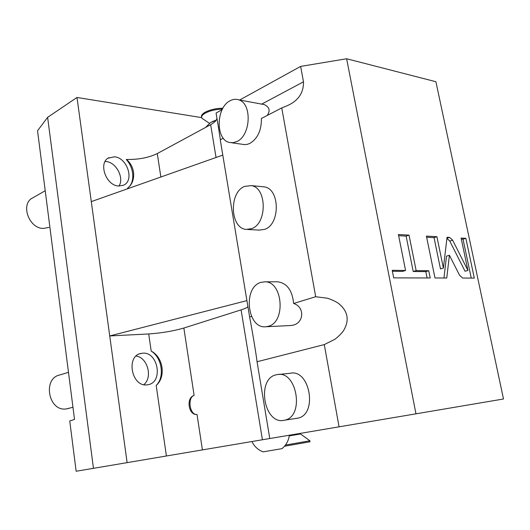 <?xml version="1.0" encoding="UTF-8"?>
<svg xmlns="http://www.w3.org/2000/svg" width="530" height="530" viewBox="0 0 530 530"><rect width="100%" height="100%" fill="white"/><g stroke="black" fill="none" stroke-linecap="round" stroke-linejoin="round"><path stroke-width="0.79" d="M201.625 117.607L76.996 97.467L47.627 117.335L93.459 468.328L76.141 471.25L69.748 420.972L74.525 419.429L37.537 130.771L47.627 117.335M93.459 468.328L127.12 462.644L109.73 335.94L148.711 333.953C161.59 333.059 173.303 331.084 183.857 328.037L194.112 395.4C187.057 397.513 189.76 415.48 197.014 414.447C188.475 415.633 185.778 397.679 194.112 395.4M223.289 138.217L220.255 139.794L222.792 155.105L91.293 201.612L76.996 97.467M91.293 201.612L109.73 335.94L246.914 300.616L222.792 155.105M156.184 385.462C164.943 377.115 162.047 357.651 151.196 351.099C163.24 357.141 166.188 376.943 156.184 385.462L166.413 455.985L127.12 462.644M141.006 353.424C125.643 355.928 131.612 387.231 147.088 384.833L147.943 384.714C163.565 382.521 158.132 351.35 142.557 353.199L139.615 353.841M197.014 414.447L202.414 449.897L166.413 455.985M183.857 328.037L241.084 309.884C244.767 308.712 247.046 307.658 247.927 306.718M231.723 142.782L244.509 144.604L247.225 144.359L249.935 143.385C257.706 138.582 261.529 130.274 261.403 118.475L281.755 107.928L315.688 296.721L327.48 298.231C332.131 299.781 335.795 301.497 338.458 303.379C343.248 307.248 346.05 311.461 346.872 316.012C347.746 320.564 346.62 325.466 343.493 330.713C341.651 333.383 338.802 336.225 334.947 339.246L324.287 344.593L339.067 426.829L269.777 438.535L257.05 361.745C256.341 355.206 252.194 330.197 249.623 316.966L251.511 316.39M290.639 325.519L293.547 325.075C304.147 322.174 304.657 306.87 293.627 303.485L315.688 296.721M293.627 303.485C292.308 290.347 286.988 283.119 277.667 281.801L277.269 281.801M249.623 316.966L246.914 300.616M247.543 229.47L259.329 230.093L264.702 229.344C280.403 224.356 280.012 188.746 264.265 186.885L262.224 186.686M267.14 115.5C270.472 110.83 269.558 107.206 264.384 104.622L261.462 104.079M236.903 141.523C250.842 135.601 252.28 103.463 238.732 99.845C235.857 98.878 232.948 99.189 230.013 100.793C215.962 107.663 215.458 139.662 229.357 142.451L233.101 142.709L236.903 141.523M220.374 139.728L218.426 127.193L219.095 126.836M222.149 109.664L216.074 113.009L218.426 127.193M346.627 58.751L415.964 413.824L503.5 398.991L435.905 81.726L346.627 58.751L300.629 66.409L239.646 100.018M300.629 66.409L303.485 81.812C303.69 93.002 298.125 101.031 286.776 105.907L281.755 107.928M216.949 118.27C216.604 120.436 214.504 122.569 210.655 124.682L157.284 153.561C148.678 157.715 138.403 159.682 126.458 159.464L126.299 159.55C134.355 168.282 135.07 182.903 127.558 188.157C135.521 182.611 136.27 167.606 126.458 159.464M109.054 157.662C97.871 162.207 105.761 185.679 118.594 186.01L123.371 185.255C134.759 180.955 127.379 157.589 114.407 156.8L108.113 158.198M202.414 449.897L269.777 438.522M415.964 413.824L339.067 426.829M257.05 361.745L324.287 344.593M268.167 326.334C286.24 322.399 282.788 280.748 264.589 281.827L260.74 282.437C242.607 287.492 247.219 329.057 265.808 326.758L268.167 326.334M459.636 275.388L462.703 278.058L474.31 278.084L465.863 238.321L461.093 238.056L467.93 270.426L452.633 240.163L449.546 237.407L447.055 237.268L443.391 268.054L436.912 236.698L426.411 236.108L434.978 277.985L446.757 278.011L449.407 255.248L459.636 275.388M416.149 270.598L409.021 235.128L398.414 234.532L405.563 270.472L392.207 270.313L393.691 277.879L430.214 277.972L428.743 270.744L416.149 270.598L413.208 271.486L406.119 236.108L398.646 235.698M449.407 255.248L446.518 256.129L443.941 278.005M436.912 236.698L434.037 237.639L426.643 237.228M443.391 268.054L440.483 268.922L434.037 237.639M467.93 270.426L465.048 271.254L449.778 241.077L446.923 238.361M465.863 238.321L463.021 239.222L461.319 239.129M471.25 278.078L463.021 239.222M427.094 277.965L425.809 271.618L413.208 271.486M405.563 270.472L402.608 271.373L392.392 271.261M409.021 235.128L406.119 236.108M428.743 270.744L425.809 271.618M296.436 418.435L298.012 418.137C317.987 414.129 309.785 368.555 290.182 373.286L278.594 374.471M284.067 420.323L284.908 420.131C304.896 416.11 296.701 369.847 277.084 374.624L276.362 374.77C256.169 378.427 263.801 424.954 284.067 420.323M282.02 448.638L263.092 451.865C258.044 449.917 254.32 446.479 251.922 441.536M300.391 433.361L300.536 433.977L289.248 435.892M309.918 440.781L285.431 445.074M310.017 441.768L284.484 446.253M118.992 186.037C124.451 177.967 116.156 162.167 106.06 161.531L105.106 161.471M205.627 127.399L210.536 122.576L216.114 120.303M216.24 120.111L212.219 121.602M209.489 123.338L201.877 118.223C201.022 116.633 202.155 114.937 205.276 113.128C210.059 110.651 215.776 109.312 222.434 109.107M222.925 108.213C216.074 108.319 210.145 109.657 205.13 112.234C202.215 113.924 201.036 115.527 201.585 117.057M251.637 228.642C267.332 223.574 266.954 187.454 251.213 185.599L244.502 186.434C228.702 192.536 230.133 228.549 246.271 229.404L251.637 228.642M143.829 384.647C152.984 377.459 147.545 357.392 136.117 356.047M48.939 227.416L43.44 228.43C28.574 228.629 20.027 203.215 33.085 197.697L45.222 190.727M72.968 407.292L66.323 408.908C48.343 411.883 42.261 378.042 60.089 374.889L68.489 372.318M67.231 408.769L68.893 408.345M151.196 351.099L148.711 333.953M261.721 104.092L303.485 81.812M127.644 188.753L127.558 188.157M160.855 177.007L157.284 153.561M216.041 157.489L210.655 124.682M241.084 309.884L262.423 439.761M449.546 237.407L446.936 238.248M452.633 240.163L449.778 241.077M264.384 104.622L238.732 99.845M277.667 281.801L264.589 281.827M291.149 325.493L265.808 326.758M298.012 418.137L284.908 420.131M281.933 448.711C286.127 445.213 288.598 440.715 289.34 435.229M300.536 433.977L309.951 440.808M310.03 441.815L309.858 440.834M264.265 186.885L251.213 185.599"/></g></svg>

